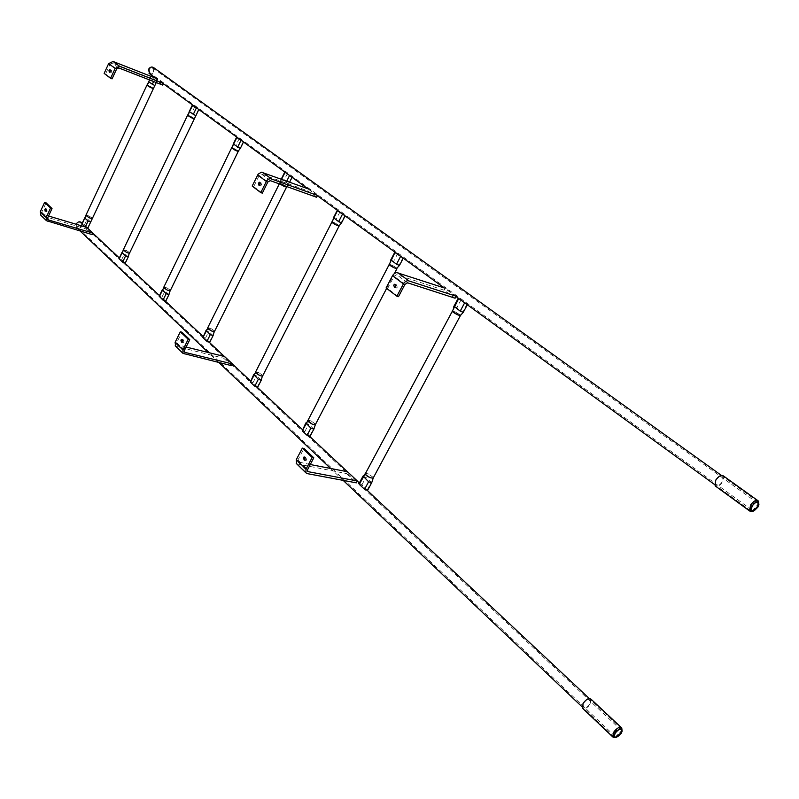 <?xml version="1.0" encoding="UTF-8"?>
<svg xmlns="http://www.w3.org/2000/svg" width="799" height="799" viewBox="0 0 799 799"><rect width="100%" height="100%" fill="white"/><g stroke="black" fill="none" stroke-linecap="round" stroke-linejoin="round"><path stroke-width="0.6" stroke-dasharray="4 3" d="M149.173 69.633L150.092 73.029L152.06 72.969L153.608 71.391L152.679 67.995L150.721 68.055L149.173 69.633M757.552 506.346L757.702 503.11C756.204 502.241 754.456 503.22 752.438 506.027L751.889 510.022C753.377 510.891 755.135 509.922 757.142 507.115M757.832 507.275L758.561 502.082C756.623 500.963 754.346 502.221 751.739 505.867L751.02 511.04C752.958 512.169 755.235 510.911 757.832 507.275M149.543 73.688L151.77 73.878L153.817 72.409L153.748 67.695M81.238 225.708L81.049 223.191C79.501 222.042 78.062 222.432 76.734 224.369L76.924 226.876C78.472 228.035 79.91 227.645 81.238 225.708M620.743 732.943L621.103 730.106C619.575 729.147 617.707 730.146 615.52 733.082L614.98 736.249C616.508 737.197 618.366 736.209 620.553 733.272M614.771 733.063L614.071 737.147C616.049 738.396 618.456 737.107 621.302 733.292L622.002 729.187C620.024 727.959 617.607 729.247 614.771 733.063M76.045 224.209L76.305 227.415C78.322 228.923 80.19 228.414 81.907 225.907L81.658 222.641M85.833 215.6L89.039 216L92.414 218.357M90.677 222.002L87.331 218.826L84.834 217.747M154.816 85.593L148.594 81.698M153.528 88.319L147.306 85.183M92.454 218.287L89.168 216.06M150.112 86.272L153.528 88.409M89.039 216L86.402 215.201M86.322 215.191L85.823 215.35M147.376 85.193L149.982 86.202M154.846 77.873L157.613 79.081L151.99 75.466M84.964 226.866L87.67 228.194M87.83 228.065L84.494 224.869L81.937 223.82M123.196 249.947L126.572 250.586L130.007 253.043M128.259 256.878L124.634 253.433L122.097 252.334M195.845 115.755L189.243 111.59M194.377 118.502L187.915 115.236M130.047 252.973L126.572 250.586M190.771 116.324L194.377 118.592M126.432 250.526L123.745 249.747M187.975 115.256L190.631 116.255M198.082 108.984L192.779 105.128M125.263 263.151L121.648 259.685L119.041 258.606M163.635 287.35L167.041 287.94L170.686 290.576M168.939 294.621L164.993 290.886L162.417 289.747M240.319 148.454L233.308 143.99M238.661 151.211L231.93 147.815M170.726 290.506L167.041 287.94M234.826 148.894L238.661 151.301M166.901 287.88L164.165 287.121M164.085 287.121L163.725 287.74M231.99 147.825L234.686 148.824M242.746 141.463L236.993 137.278M165.773 301.113L161.837 297.348L159.181 296.239M110.472 71.041L111.431 70.192L111.68 71.96L110.721 72.809L110.472 71.041M162.686 85.074L156.045 80.23L112.309 63.091L110.102 64.16L105.588 73.957L104.14 73.398M112.05 78.871L105.588 73.957M163.445 83.466L156.794 78.632L156.045 80.23M47.421 210.896L46.632 211.655L46.312 209.837L47.111 209.078L47.421 210.896M86.851 227.435L86.142 228.953L40.949 215.35M48.549 216.02L41.868 213.802L41.748 212.214L46.082 202.836M86.142 228.953L92.185 234.626M723.435 475.934L722.735 481.747C720.328 485.273 717.971 486.781 715.654 486.251M716.164 480.139C718.73 476.534 721.008 475.305 722.995 476.454L722.376 481.657C719.809 485.263 717.532 486.491 715.534 485.323L716.164 480.139M751.28 505.547C753.916 501.872 756.214 500.593 758.181 501.722L758.67 503.45L757.452 506.975L752.079 511.29L750.551 510.791L751.28 505.547M591.13 699.265L590.421 703.879C587.744 707.644 585.188 709.172 582.751 708.463M583.41 703.47C586.216 699.684 588.643 698.436 590.671 699.724L590.042 703.849C587.235 707.634 584.808 708.883 582.781 707.584L583.41 703.47M614.351 732.703C617.227 728.848 619.674 727.539 621.672 728.798L621.962 730.316L620.963 732.943L614.86 737.447L613.642 736.848L614.351 732.703M182.591 340.264L183.281 339.725L183.92 341.912L183.091 342.691L182.212 341.762M224.579 356.534L223.73 358.232L175.64 346.227M186.107 347.036L176.719 344.459L176.679 342.731L181.892 332.184M223.73 358.232L231.66 365.692M260.274 183.201L261.033 182.781L261.563 184.909L260.484 185.817L259.695 184.859M316.594 197.253L307.805 190.851L261.643 174.202L259.196 175.51L253.722 186.606L252.184 186.067M262.322 193.148L253.722 186.606M317.503 195.445L308.714 189.053L307.805 190.851M207.55 327.95L210.816 328.419L214.851 331.325M213.093 335.61L208.799 331.525L205.992 330.546M288.429 183.76L281.188 179.236L288.659 184.12L291.945 176.699L285.083 172.244M286.821 186.786L282.596 184.239L279.65 183.231L280.539 184.329M214.891 331.245L210.956 328.489M282.736 184.299L286.821 186.876M280.229 184.219L279.8 183.251M210.816 328.419L208.03 327.7M207.96 327.7L207.79 328.329L208.179 327.7M279.86 183.251L282.596 184.239M291.355 176.809L291.945 176.699M209.747 342.332L205.463 338.217L202.746 337.078M395.865 284.933L396.334 284.734L397.283 287.191L396.204 288.119L395.076 287.41M455.09 298.207L444.124 290.217L396.713 274.706L394.067 276.234L387.665 288.469L386.077 287.96M398.471 296.689L387.665 288.469M456.159 296.219L445.183 288.239L444.124 290.217M305.238 457.577L305.657 457.288L306.736 459.805L305.987 460.544L304.779 459.934M347.495 471.74L346.496 473.597L296.639 463.8M310.262 464.529L297.877 461.852L297.927 460.014L303.97 448.449M346.496 473.597L356.344 482.846M255.39 372.164L258.806 372.654L262.961 375.72M261.213 380.264L256.509 375.79L253.623 374.801M341.543 222.861L333.533 217.678M339.355 225.578L332.054 221.922M263.001 375.64L258.806 372.654M335.031 222.961L339.365 225.688M258.646 372.584L255.82 371.905M332.114 221.922L334.881 222.891M344.429 215.4L337.568 210.407M257.668 387.235L252.973 382.731L250.197 381.552M307.705 420.514L311.111 420.943L315.585 424.279M313.847 429.113L308.674 424.189L305.707 423.2M399.46 265.448L390.861 259.825M396.913 268.084L392.339 265.308L389.093 264.389M315.625 424.199L311.111 420.943M392.339 265.308L396.893 268.164M310.961 420.873L308.084 420.244M389.383 264.309L392.179 265.238M402.636 257.727L395.096 252.244M310.062 436.354L304.908 431.4L302.082 430.172M365.163 473.597L368.549 473.957L373.383 477.612M371.665 482.766L365.942 477.333L362.896 476.334M463.25 312.339L456.908 307.605L453.872 306.377M460.414 315.016L452.474 310.971L455.24 311.86M373.423 477.542L368.549 473.957M455.4 311.93L460.374 315.076M368.389 473.887L365.483 473.328M466.746 304.339L467.445 304.529L467.095 303.97L458.426 298.287M367.62 490.306L361.927 484.823L359.041 483.545M85.583 216.899L86.552 215.221M148.234 83.316L147.525 85.233M157.613 79.081L154.626 85.413M155.206 78.132L153.618 81.528M154.117 76.544L151.151 82.856M151.301 76.484L149.663 79.98M87.67 227.845L90.517 221.782M84.494 224.869L87.331 218.826M122.906 251.445L123.905 249.757M188.864 113.338L188.135 115.276M198.771 108.984L195.625 115.555M194.996 106.247L191.87 112.789M125.073 262.901L128.08 256.629M121.648 259.685L124.634 253.433M163.296 288.819L164.314 287.131M232.899 145.897L232.139 147.855M243.395 141.413L240.08 148.224M239.3 138.437L235.995 145.218M165.563 300.833L168.729 294.342M161.837 297.348L164.993 290.886M116.614 69.024L110.102 64.16M118.821 67.945L112.309 63.091M41.748 212.214L47.66 217.927M42.497 214.212L47.56 219.116M41.778 215.77L47.68 221.503M757.642 500.474L758.191 500.873L757.382 506.746L751.799 511.5M621.332 727.559L620.973 732.603L614.631 737.607M176.679 342.731L184.489 350.292M177.378 344.878L184.319 351.6M176.519 346.626L184.319 354.207M267.855 181.972L259.196 175.51M270.322 180.664L261.643 174.202M207.7 328.479L207.141 329.388M281.618 179.246L280.01 183.271M286.771 181.113L285.902 182.851M287.48 173.443L283.975 180.484M209.508 342.012L212.854 335.29M205.463 338.217L208.799 331.525M404.953 284.364L394.067 276.234M407.61 282.816L396.713 274.706M297.927 460.014L307.675 469.452M298.546 462.251L307.425 470.851M297.538 464.179L307.275 473.627M255.49 372.664L254.911 373.572M333.053 219.965L332.254 221.942M344.958 215.221L341.213 222.561M340.074 211.665L336.349 218.986M257.388 386.866L260.943 379.905M252.973 382.731L256.509 375.79M307.755 420.963L307.166 421.872M390.331 262.342L389.522 264.309M403.086 257.458L399.091 265.098M397.712 253.553L393.737 261.173M309.742 435.924L313.528 428.693M304.908 431.4L308.674 424.189M365.153 473.987L364.554 474.896M453.383 308.993L452.554 310.961M467.095 303.97L462.811 311.94M461.163 299.655L456.908 307.605M367.25 489.807L371.285 482.286M361.927 484.823L365.942 477.333M751.889 510.022L149.563 72.679M758.561 502.082L721.407 475.395M751.02 511.04L714.536 484.514M455.989 296.519L444.124 287.89M317.363 195.725L307.685 188.684M163.326 83.715L155.815 78.252M757.702 503.11L153.208 68.344M621.103 730.106L81.049 223.191M614.071 737.147L581.942 706.706M343.171 480.379L330.616 468.474M218.926 362.596L208.269 352.499M80.18 231.091L76.305 227.415M622.002 729.187L589.352 698.576M367.47 490.586L359.35 482.966M357.303 481.048L347.345 471.71M309.902 436.614L302.392 429.572M257.478 387.465L250.506 380.933M232.489 364.044L224.439 356.494M209.538 342.531L203.056 336.449M165.543 301.283L159.49 295.61M125.024 263.3L119.341 257.977M92.874 233.168L82.237 223.191M614.98 736.249L76.924 226.876M157.773 79.311L156.254 82.557M151.081 76.394L149.433 79.89M111.431 70.192L110.202 69.713M110.721 72.809L109.273 72.25M46.632 211.655L45.163 211.216M41.868 213.802L47.78 219.515M47.111 209.078L45.903 208.709M758.181 501.722L722.995 476.454M752.079 511.29L758.67 503.45M750.551 510.791L715.534 485.323M621.672 728.798L590.671 699.724M614.86 737.447L621.962 730.316M613.642 736.848L582.781 707.584M183.091 342.691L181.523 342.302M176.719 344.459L184.529 352.029M183.281 339.725L182.242 339.465M261.033 182.781L259.945 182.402M260.484 185.817L258.946 185.278M288.599 184.12L286.811 186.576M279.29 183.88L281.188 179.236M289.637 182.152L288.659 184.12M396.334 284.734L395.615 284.494M396.204 288.119L394.616 287.61M305.987 460.544L304.349 460.224M297.877 461.852L307.625 471.3M305.657 457.288L304.958 457.148M386.646 288.389L394.476 273.408"/><path stroke-width="1.2" d="M721.407 475.395L153.748 67.695C151.77 66.447 150.022 67.006 148.514 69.373L149.543 73.688M757.142 507.115L757.552 506.346M82.237 223.191L81.658 222.641C79.64 221.153 77.783 221.663 76.065 224.169L76.045 224.209M85.583 216.899L84.894 218.087L88.08 221.043L90.677 222.002M89.208 217.797L91.855 218.606L89.079 217.737L85.813 215.38M153.038 88.469L150.432 87.461L153.528 88.319M149.433 79.89L148.754 81.927L154.816 85.593M149.663 79.98L146.986 85.133L150.432 87.461M150.292 87.401L146.866 85.193M146.846 85.323L85.922 215.231L89.079 217.737M151.99 75.466L154.846 77.873M84.734 217.867L81.937 223.82L84.964 226.866M122.906 251.445L122.157 252.714L125.593 255.92L128.259 256.878M126.791 252.554L129.478 253.333L126.651 252.494L123.196 249.947M193.937 118.701L191.291 117.703L194.377 118.502M192.339 105.108L189.223 111.6L195.845 115.755M192.779 105.128L187.645 115.196L191.291 117.703M191.151 117.633L187.505 115.266M187.495 115.416L123.326 249.787L126.651 252.494M192.549 105.298L198.082 108.984M121.967 252.474L119.041 258.606L122.597 262.192L125.263 263.151M163.296 288.819L162.467 290.187L166.202 293.652L168.939 294.621M167.45 290.167L170.197 290.926L167.311 290.107L163.635 287.35M238.282 151.48L235.585 150.482L238.661 151.211M236.574 137.278L233.278 144L240.319 148.454M236.993 137.278L231.72 147.795L235.585 150.482M235.445 150.422L231.56 147.855M231.55 148.035L163.805 287.171L164.155 288.139L167.311 290.107M236.814 137.498L242.746 141.463M162.257 289.907L159.181 296.239L163.026 300.144L165.773 301.113M110.232 71.391L109.982 69.623L109.014 70.482L109.273 72.25L110.232 71.391M110.592 78.312L112.05 78.871L116.614 69.024L118.821 67.945L162.686 85.074L163.445 83.466L119.59 66.297L115.156 68.454L110.592 78.312L104.14 73.398L108.654 63.59L113.059 61.463L156.794 78.632M44.844 209.388L45.163 211.216L45.952 210.457L45.643 208.629L44.844 209.388M40.949 215.35L40.28 211.775L44.614 202.397L50.557 208.06L46.182 217.498L46.422 220.664L92.185 234.626L92.904 233.098L48.409 219.935L47.66 217.927L52.025 208.499L50.557 208.06M92.904 233.098L86.851 227.435L48.549 216.02M44.614 202.397L46.082 202.836L52.025 208.499M715.654 486.251L715.095 485.852L715.794 480.049C718.671 476.014 721.207 474.646 723.435 475.934L757.642 500.474M582.751 708.463L583.02 703.45C586.156 699.225 588.863 697.827 591.13 699.265L621.332 727.559M180.884 340.114L181.523 342.302L182.352 341.523L181.713 339.335L180.884 340.114M182.212 341.762L182.591 340.264M175.64 346.227L175.111 342.342L180.324 331.785L188.184 339.275L182.921 349.912L182.991 353.378L231.66 365.692L232.529 363.974L185.188 352.439L184.529 352.029L184.489 350.292L189.753 339.675L188.184 339.275M232.529 363.974L224.579 356.534L186.107 347.036M180.324 331.785L181.892 332.184L189.753 339.675M260.025 184.369L259.495 182.232L258.407 183.151L258.946 185.278L260.025 184.369M259.695 184.859L260.274 183.201M260.784 192.609L262.322 193.148L267.855 181.972L270.322 180.664L316.594 197.253L317.503 195.445L270.511 178.646L268.534 179.106L266.806 180.624L260.784 192.609L252.184 186.067L258.147 174.152L261.443 172.194L308.714 189.053M206.072 330.377L210.287 334.631L213.093 335.61M211.615 331.006L214.402 331.735L211.465 330.946L207.55 327.95M286.511 187.126L283.775 186.147L286.821 186.786M280.539 184.329L283.775 186.147M283.625 186.087L280.229 184.219M279.29 183.88L207.75 327.74L208.149 328.868L211.465 330.946M285.083 172.244L291.355 176.809M205.992 330.546L202.896 337.568L206.931 341.353L209.747 342.332M395.695 286.681L394.746 284.224L393.657 285.153L394.616 287.61L395.695 286.681M395.076 287.41L395.865 284.933M396.883 296.189L398.471 296.689L404.953 284.364L407.61 282.816L455.09 298.207L456.159 296.219L407.939 280.629L405.822 281.238L403.924 282.956L396.883 296.189L386.077 287.96L392.738 275.265L394.506 273.388L396.614 272.549L445.183 288.239M303.27 457.717L304.349 460.224L305.108 459.475L304.029 456.968L303.27 457.717M304.779 459.934L305.238 457.577M296.639 463.8L296.289 459.695L302.342 448.119L312.159 457.487L306.037 469.143L305.927 472.828L307.275 473.627L356.344 482.846L357.343 480.978L308.294 471.7L307.625 471.3L307.675 469.452L313.797 457.807L312.159 457.487M357.343 480.978L347.495 471.74L310.262 464.529M302.342 448.119L303.97 448.449L313.797 457.807M253.732 374.601L258.327 379.285L261.213 380.264M259.735 375.52L262.561 376.199L259.585 375.45L255.39 372.164M339.166 226.057L336.399 225.098L339.166 226.057L339.355 225.578M337.208 210.467L333.493 217.688L338.666 221.673L341.543 222.861M337.568 210.407L331.975 221.912C331.505 222.262 332.933 223.291 336.239 225.028L336.399 225.098M336.239 225.028L331.775 221.992M331.785 222.242L255.64 371.935L256.079 373.253L259.585 375.45M337.528 210.766L344.429 215.4M253.623 374.801L250.367 382.122L254.771 386.257L257.668 387.235M305.837 422.961L310.881 428.124L313.847 429.113M312.369 424.199L315.245 424.828L312.219 424.139L307.705 420.514M396.883 268.714L394.087 267.795L396.753 268.704L396.913 268.084M394.766 252.334L390.811 259.835L396.504 264.239L399.46 265.448M396.893 268.164L399.3 265.588M395.096 252.244L389.323 264.309C388.813 264.709 390.351 265.847 393.927 267.715L394.087 267.795M393.927 267.715L389.093 264.389M389.123 264.699L308.014 420.254L308.504 421.792L312.219 424.139M386.646 288.389L315.245 424.828M395.145 252.674L402.636 257.727M305.707 423.2L302.262 430.841L307.096 435.365L310.062 436.354M363.056 476.044L368.609 481.777L371.665 482.766M370.197 477.692L373.103 478.251L370.037 477.622C366.851 476.144 365.223 474.796 365.163 473.597M460.434 315.695L457.607 314.806L460.434 315.695L460.414 315.016M453.902 306.217L460.214 311.111L463.25 312.339M460.374 315.076L460.484 315.685M452.364 310.971C452.004 311.51 453.692 312.769 457.447 314.736L457.607 314.806M457.447 314.736L452.184 311.061M365.423 473.348L366.092 475.115L370.037 477.622M373.173 478.221L371.615 483.025M458.426 298.287L466.746 304.339M362.896 476.334L359.041 483.545L359.25 484.324L364.564 489.308L367.62 490.306M82.057 224.139L85.833 215.6M153.618 81.528L152.219 84.484M151.72 75.595L151.301 76.484M85.293 226.966L88.08 221.043M119.161 258.976L123.236 250.227M196.324 108.045L193.178 114.627M122.597 262.192L125.593 255.92M159.321 296.659L163.725 287.74M240.918 140.484L237.593 147.296M163.026 300.144L166.202 293.652M115.156 68.454L108.654 63.59M119.59 66.297L113.059 61.463M40.28 211.775L46.182 217.498M47.56 219.116L48.409 219.935M752.109 506.037C750.381 509.502 750.69 511.26 753.058 511.3L757.802 507.345L758.92 504.339C758.131 500.903 755.864 501.472 752.109 506.037M751.799 511.5L749.672 511.01L750.491 505.158C753.427 501.043 755.994 499.615 758.191 500.873L758.92 504.339L756.863 507.245L753.058 511.3L749.672 511.01L715.095 485.852M615.13 733.202C613.712 735.909 613.932 737.367 615.779 737.577L621.232 733.432L622.121 731.205C621.382 727.929 619.055 728.598 615.13 733.202M614.631 737.607L612.793 736.958L613.582 732.333C616.798 728.019 619.525 726.561 621.762 727.959L622.121 731.205L620.184 733.572L615.779 737.577L612.793 736.958L582.311 708.044M175.111 342.342L182.921 349.912M184.319 351.6L185.188 352.439M266.317 181.423L257.658 174.951M271.241 178.796L262.551 172.354M202.896 337.568L207.7 328.479M289.428 175.78L286.771 181.113M284.963 172.524L281.618 179.246M206.931 341.353L210.287 334.631M403.365 283.855L392.479 275.715M408.698 280.759L397.782 272.659M296.289 459.695L306.037 469.143M307.425 470.851L308.294 471.7M250.367 382.122L255.49 372.664M342.411 214.322L338.666 221.673M254.771 386.257L258.327 379.285M302.262 430.841L307.755 420.963M400.509 256.579L396.504 264.239M307.096 435.365L310.881 428.124M359.25 484.324L365.153 473.987M458.576 298.816L452.464 310.961M464.499 303.131L460.214 311.111M364.564 489.308L368.609 481.777M714.536 484.514L455.989 296.519M444.124 287.89L317.363 195.725M307.685 188.684L163.326 83.715M155.815 78.252L149.023 73.318M581.942 706.706L343.171 480.379M330.616 468.474L218.926 362.596M208.269 352.499L80.18 231.091M589.352 698.576L367.47 490.586M359.35 482.966L357.303 481.048M347.345 471.71L309.902 436.614L313.717 429.363M302.392 429.572L257.478 387.465M250.506 380.933L232.489 364.044M224.439 356.494L209.538 342.531M203.056 336.449L165.543 301.283M159.49 295.61L125.024 263.3M119.341 257.977L92.874 233.168M154.766 85.653L90.667 222.082M148.234 83.316L148.564 81.748M156.254 82.557L154.796 85.653M151.53 75.426L151.081 76.394M87.78 228.164L90.637 222.102M195.775 115.825L128.889 254.472L128.249 256.968M188.864 113.338L189.213 111.65M198.831 109.523L195.815 115.825M125.203 263.271L128.21 256.998M240.239 148.534L238.621 150.612L169.638 291.965L168.919 294.741M232.899 145.897L233.268 144.07M243.475 141.992L240.279 148.534M165.703 301.253L168.869 294.771M40.519 214.941L46.422 220.664M175.201 345.797L182.991 353.378M182.242 339.465L181.713 339.335M286.811 186.576L213.882 332.664L213.073 335.75M292.054 177.318L289.637 182.152M284.684 172.274L281.278 179.126M207.141 329.388L206.182 330.357M209.658 342.501L213.013 335.78M395.615 284.494L394.746 284.224M296.199 463.37L305.927 472.828M304.958 457.148L304.029 456.968M341.413 222.981L339.345 225.518L262.112 376.978L261.183 380.434M333.053 219.965L333.473 217.797M345.098 215.89L341.483 222.981M254.911 373.572L253.862 374.581M257.558 387.445L261.113 380.474M315.295 424.818L313.817 429.323M390.331 262.342L390.791 259.965M394.476 273.408L396.933 268.714M403.265 258.177L399.39 265.588M307.166 421.872L305.997 422.941M460.314 315.685L463.05 312.509M453.383 308.993L453.872 306.377M373.063 478.261L460.354 315.695M365.552 473.298L452.234 311.42M467.325 304.759L463.16 312.519M458.137 298.427L453.972 306.207M364.554 474.896L363.245 476.024M367.46 490.606L371.505 483.075"/></g></svg>
